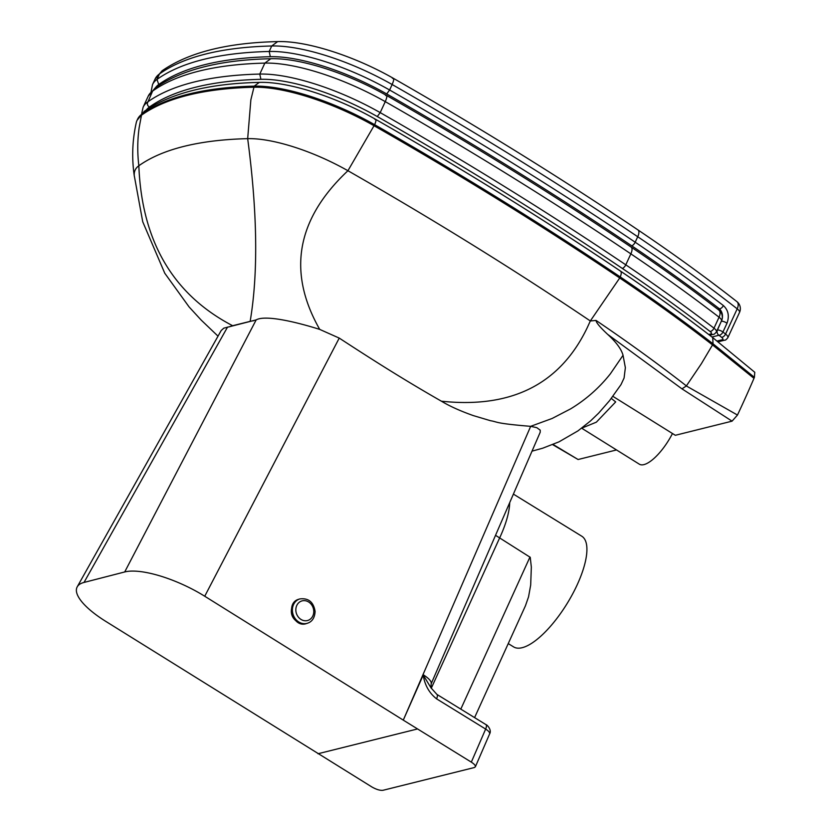 <?xml version="1.0" encoding="UTF-8"?>
<svg xmlns="http://www.w3.org/2000/svg" width="832" height="832" viewBox="0 0 832 832"><rect width="100%" height="100%" fill="white"/><g stroke="black" fill="none" stroke-linecap="round" stroke-linejoin="round"><path stroke-width="1.25" d="M508.248 643.594L513.614 646.901A65 22.807 -58.4 0 0 522.174 647.691A65 22.807 -58.4 0 0 576.711 585.832A65 22.807 -58.4 0 0 581.786 536.224L513.396 494.104M403.281 720.117L423.228 675.043C424.715 685.048 429.166 692.983 436.582 698.849A6.375 2.236 121.6 0 0 436.894 694.398L430.955 687.783L431.174 683.779L540.218 432.234L540.228 430.175L536.827 427.679L530.681 426.327L403.281 720.117L204.734 596.242A63.721 20.27 -155.2 0 0 124.706 571.958L84.011 582.442A63.721 20.27 -155.2 0 0 77.22 586.841A63.721 20.27 -155.2 0 0 105.633 621.286L371.821 786.926C376.376 789.516 380.11 790.639 383.022 790.286L474.334 767.541L475.353 766.834L489.622 733.918C489.975 732.618 488.654 731.006 485.649 729.071A6.375 2.236 -58.4 0 0 485.961 724.62C487.219 724.849 491.972 729.945 489.622 733.918M204.734 596.242L339.238 338.094C376.886 362.658 405.954 380.91 441.407 401.201C449.613 406.162 460.242 410.956 473.273 415.584L490.485 420.711C497.921 421.866 493.865 423.322 530.629 426.338L552.115 418.475L570.617 408.876C585.967 399.578 599.217 387.899 610.366 373.828L623.043 355.295L625.362 367.682L624.083 378.019L621.005 384.613L609.544 400.67L598.624 413.161L590.47 420.982L577.98 430.872L559 441.844L542.693 448.209L532.022 451.152M423.228 675.043L430.955 687.783M403.593 720.325L471.318 762.133C474.323 764.067 475.665 765.627 475.353 766.834M431.174 683.779C431.756 681.574 429.166 678.6 423.405 674.846M495.529 535.319L530.234 557.315L531.336 567.07L530.681 585.062L528.549 596.856L525.439 605.79L474.583 717.61M77.22 586.841L221.187 330.522L223.808 328.162L256.162 319.904C265.824 314.371 299.333 322.92 319.727 329.41L339.238 338.094M253.635 320.757A63.721 20.27 -155.2 0 0 250.162 321.36L232.638 325.718A63.721 20.27 -155.2 0 0 229.59 326.778M218.026 336.159L201.24 320.133L189.103 306.946L164.757 273.208L142.74 221.79L134.285 175.739A95.586 30.399 24.8 0 1 138.84 165.755A606.611 192.951 24.8 0 1 169.042 150.758A606.611 192.951 24.8 0 1 200.574 142.927A606.611 192.951 24.8 0 1 247.676 138.653A95.586 30.399 24.8 0 1 335.785 164.226A95.586 30.399 24.8 0 1 347.932 170.726C320.05 196.924 304.522 224.442 301.319 253.292C298.615 277.711 304.741 303.087 319.727 329.41M552.635 444.631L578.094 459.514L553.062 444.454M732.056 421.158L737.474 415.043L686.338 385.965L681.98 388.856L732.056 421.158L675.324 435.292L612.882 396.344M623.043 355.295C621.41 349.211 616.273 342.233 607.641 334.35C599.955 327.153 596.086 322.525 596.045 320.434L590.325 320.965L587.205 327.777C576.077 350.906 561.33 368.67 542.984 381.066C516.589 398.892 482.726 405.6 441.407 401.201M686.338 385.965L686.39 385.892C658.247 363.99 628.139 342.17 596.045 320.434M737.474 415.043A501.55 175.094 -58 0 0 753.979 378.342A501.55 175.094 -58 0 0 754.406 377.343L754.759 372.278M616.522 449.946L578.094 459.514M611.302 398.424L615.69 401.918L596.367 422.167L581.703 428.168M672.464 433.514A35.048 12.23 122 0 1 670.935 436.384A35.048 12.23 122 0 1 639.34 464.183L581.672 428.199M374.889 119.402C376.397 118.997 376.314 120.765 374.639 124.686L347.932 170.726A1490.767 474.178 24.8 0 1 590.325 320.965L619.715 277.992A1509.882 480.251 -155.2 0 0 374.13 125.778A114.702 36.483 -155.2 0 0 253.708 87.235A625.726 199.025 -155.2 0 0 141.482 115.19A114.702 36.483 -155.2 0 0 137.041 120.359A114.702 36.483 -155.2 0 0 136.25 122.71A114.702 36.483 -155.2 0 0 136.23 122.782M686.39 385.892L701.386 363.698L712.525 344.906A844.896 268.736 -155.2 0 0 619.715 277.992L620.214 276.9A844.896 268.736 24.8 0 1 713.034 343.814L712.722 337.594C683.946 315.318 653.182 293.145 620.433 271.066A7.644 3.286 124 0 1 620.214 276.9A1509.882 480.251 24.8 0 0 374.639 124.686A114.702 36.483 24.8 0 0 254.218 86.143L259.303 82.389C288.288 81.401 336.596 97.053 375.627 119.34C461.937 168.678 543.535 219.253 620.433 271.066M753.979 378.342L712.525 344.906L713.034 343.814L754.406 377.343M722.311 339.726A3.827 3.37 -104 0 0 724.745 340.142C725.348 340.392 726.388 339.55 727.875 337.646A8.923 2.839 -155.2 0 0 725.556 334.069A844.896 268.736 -155.2 0 0 722.946 332.02L726.991 323.253C729.55 316.087 728.343 310.19 723.372 305.552A844.896 268.736 -155.2 0 0 635.19 242.216L637.728 236.735A844.896 268.736 24.8 0 1 737.204 308.838L725.556 334.069A3.827 2.163 128.1 0 1 721.562 337.293A5.096 1.622 24.8 0 1 722.311 339.726L716.924 341.068M392.444 78.364C394.202 77.896 394.108 79.945 392.142 84.521L389.615 90.002A114.702 36.483 -155.2 0 0 269.194 51.47L270.317 56.701A110.874 35.266 24.8 0 1 386.703 93.943L389.615 90.002A1509.882 480.251 -155.2 0 1 635.19 242.216A3.827 1.643 124 0 1 631.644 245.762A841.079 267.53 24.8 0 1 719.42 308.818A3.827 2.101 -52.5 0 0 723.372 305.552M717.735 309.234L719.42 308.818C722.623 312.114 723.31 316.274 721.49 321.287A3.827 1.217 24.8 0 1 726.991 323.253M146.411 109.886A110.874 35.266 24.8 0 1 149.365 107.099A621.899 197.808 24.8 0 1 260.905 79.31A110.874 35.266 24.8 0 1 377.291 116.553L380.203 112.611A114.702 36.483 -155.2 0 0 259.782 74.069A625.726 199.025 -155.2 0 0 147.555 102.034A114.702 36.483 -155.2 0 0 143.125 107.193L141.7 113.485M385.57 95.482C387.327 95.014 387.234 97.074 385.268 101.639A1509.882 480.251 24.8 0 1 630.854 253.864A844.896 268.736 24.8 0 1 719.056 317.21L713.991 328.182A3.827 2.101 127.5 0 1 710.039 331.448A5.096 1.622 24.8 0 1 710.861 333.934L708.677 334.474M292.708 604.614C289.536 612.955 291.845 619.154 299.624 623.21M436.582 698.849L485.649 729.071L471.318 762.133M431.257 688.293L499.481 538.273A65 22.807 -58.4 0 0 509.694 502.653M460.803 709.124L529.963 557.045M417.456 728.967L317.959 753.75M124.706 571.958L256.162 319.904M84.011 582.442L227.531 327.101M137.041 120.359L144.206 111.415L141.482 115.19L139.162 127.639C137.415 140.057 137.311 152.755 138.84 165.755C141.814 241.322 173.077 294.642 232.638 325.718M607.641 334.35L681.98 388.856M137.55 119.257A114.702 36.483 24.8 0 1 141.981 114.098A625.726 199.025 24.8 0 1 254.218 86.143L250.858 99.819L247.676 138.653C257.452 212.514 258.284 273.416 250.162 321.36M711.942 337.002L718.952 335.254A3.827 3.37 -104 0 1 717.434 330.065L717.226 330.117M721.271 321.339L717.434 330.065A3.827 1.217 -155.2 0 1 722.946 332.02A3.827 2.153 127.9 0 1 718.952 335.254A841.079 267.53 24.8 0 1 721.562 337.293M739.523 312.416A8.923 8.923 0 0 0 736.923 301.652A8.923 5.044 -51.9 0 1 737.204 308.838A8.923 2.839 24.8 0 1 739.523 312.416L727.875 337.646M386.703 93.943A1506.066 479.034 24.8 0 1 631.644 245.762M151.102 91.666L152.526 84.583A114.702 36.483 -155.2 0 1 156.967 79.425L159.494 73.934A625.726 199.025 24.8 0 1 271.721 45.978L269.194 51.47A625.726 199.025 -155.2 0 0 156.967 79.425L158.766 84.49A621.899 197.808 24.8 0 1 270.317 56.701M155.48 87.734A110.874 35.266 24.8 0 1 158.766 84.49M152.526 84.583L155.064 79.102A114.702 36.483 24.8 0 1 159.494 73.934L162.084 70.803C188.573 52.458 227.105 42.723 277.659 41.6L271.721 45.978A114.702 36.483 24.8 0 1 392.142 84.521A1509.882 480.251 24.8 0 1 637.728 236.735A8.923 3.838 124 0 0 637.978 229.934C561.122 178.152 479.565 127.598 393.318 78.291M377.291 116.553A1506.066 479.034 24.8 0 1 622.242 268.372A841.079 267.53 24.8 0 1 710.039 331.448M149.365 107.099L147.805 105.612L147.222 103.553L152.62 91.062A625.726 199.025 24.8 0 1 264.846 63.107A114.702 36.483 24.8 0 1 385.268 101.639L380.203 112.611A1509.882 480.251 -155.2 0 1 625.789 264.826A3.827 1.643 124 0 1 622.242 268.372M260.905 79.31L259.782 74.069L264.846 63.107L270.785 58.729C299.811 57.751 347.651 73.289 386.433 95.41M710.861 333.934A3.827 3.37 76 0 0 713.305 334.35C713.898 334.589 714.938 333.757 716.425 331.854A8.923 2.839 -155.2 0 0 713.991 328.182A844.896 268.736 -155.2 0 0 625.789 264.826L630.854 253.864A8.923 3.838 124 0 0 631.103 247.062C554.247 195.27 472.69 144.726 386.443 95.41M718.827 310.066A8.923 4.909 -52.5 0 1 719.056 317.21A8.923 2.839 24.8 0 1 721.49 320.882A8.923 8.923 0 0 0 718.827 310.066C691.35 288.964 662.116 267.966 631.103 247.062M155.21 87.922L152.62 91.062A114.702 36.483 24.8 0 0 148.19 96.221L155.21 87.932C181.698 69.576 220.22 59.842 270.785 58.729M306.488 623.553A12.74 11.045 -107.8 0 1 292.157 614.713A12.74 11.045 -107.8 0 1 298.782 599.248C284.939 602.909 293.041 628.503 306.478 623.553A12.74 11.045 -107.8 0 0 306.582 623.522L306.478 623.553M307.393 623.262A12.74 11.045 72.2 0 0 307.486 623.23C312.218 621.66 314.756 617.739 315.099 611.447C313.539 601.962 308.402 597.802 299.697 598.957A12.74 11.045 72.2 0 0 293.062 614.411A12.74 11.045 72.2 0 0 307.393 623.262M307.84 620.433A10.192 8.83 -107.8 0 1 295.974 608.109A10.192 8.83 -107.8 0 1 310.586 603.574A10.192 8.83 -107.8 0 1 307.84 620.433M436.894 694.398L485.961 724.62M754.78 372.299L712.774 337.646M144.196 111.415C170.425 93.215 208.79 83.533 259.303 82.389M134.389 176.561C131.643 158.527 132.267 140.577 136.25 122.71M724.745 340.142L717.881 341.858M736.923 301.652C706.264 277.638 673.286 253.729 637.978 229.934M277.659 41.6C306.686 40.633 354.526 56.16 393.307 78.281M155.064 79.102L162.084 70.803M713.305 334.35L709.686 335.254M716.425 331.854L721.49 320.882M143.125 107.193L148.19 96.221M306.582 623.522L307.486 623.23M298.782 599.248L299.697 598.957"/></g></svg>
